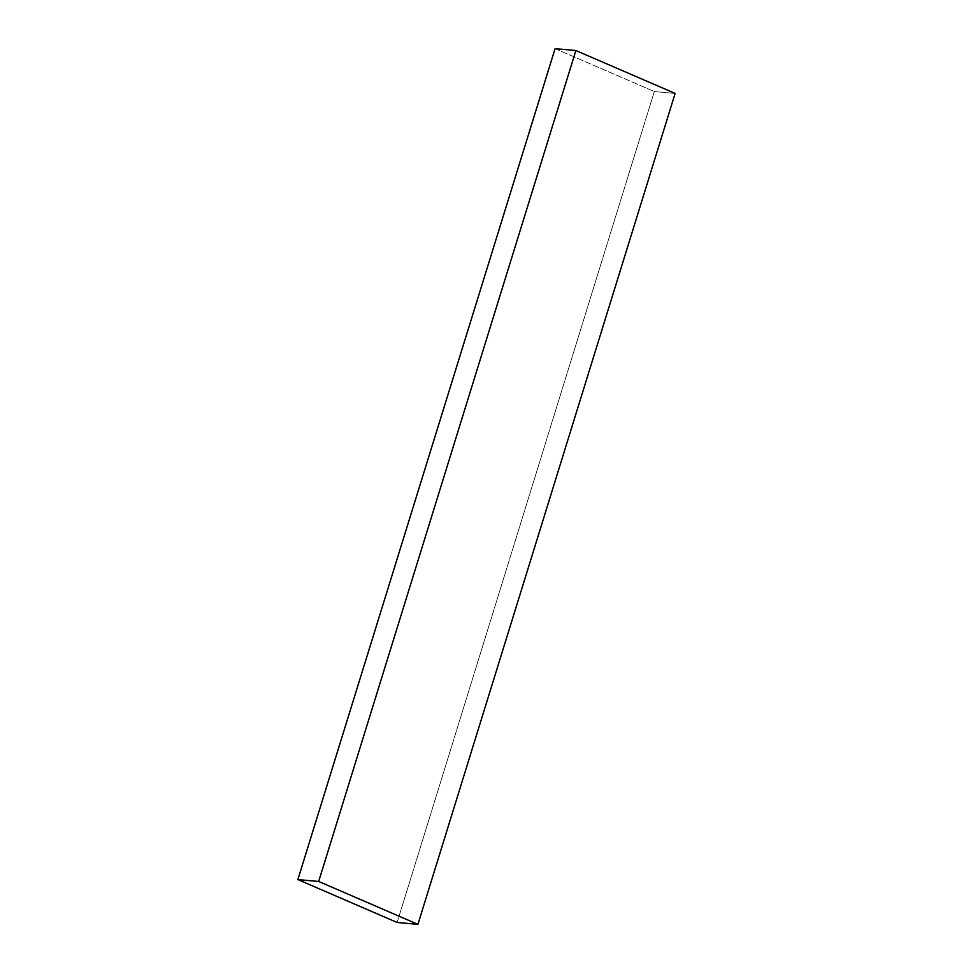 <?xml version="1.0" encoding="UTF-8"?>
<svg xmlns="http://www.w3.org/2000/svg" width="973" height="973" viewBox="0 0 973 973"><rect width="100%" height="100%" fill="white"/><g stroke="black" fill="none" stroke-linecap="round" stroke-linejoin="round"><path stroke-width="0.73" stroke-dasharray="4.87 3.65" d="M397.118 922.465L654.33 91.535L675.128 93.42L654.33 91.535L397.118 922.465M555.084 48.65L654.33 91.535L555.084 48.65"/><path stroke-width="1.46" d="M417.916 924.35L397.118 922.465L297.872 879.58L318.67 881.465L417.916 924.35L675.128 93.42L417.916 924.35L397.118 922.465L297.872 879.58L555.084 48.65L297.872 879.58L318.67 881.465L575.882 50.535L318.67 881.465L417.916 924.35M675.128 93.42L575.882 50.535L555.084 48.65L575.882 50.535L675.128 93.42"/></g></svg>
